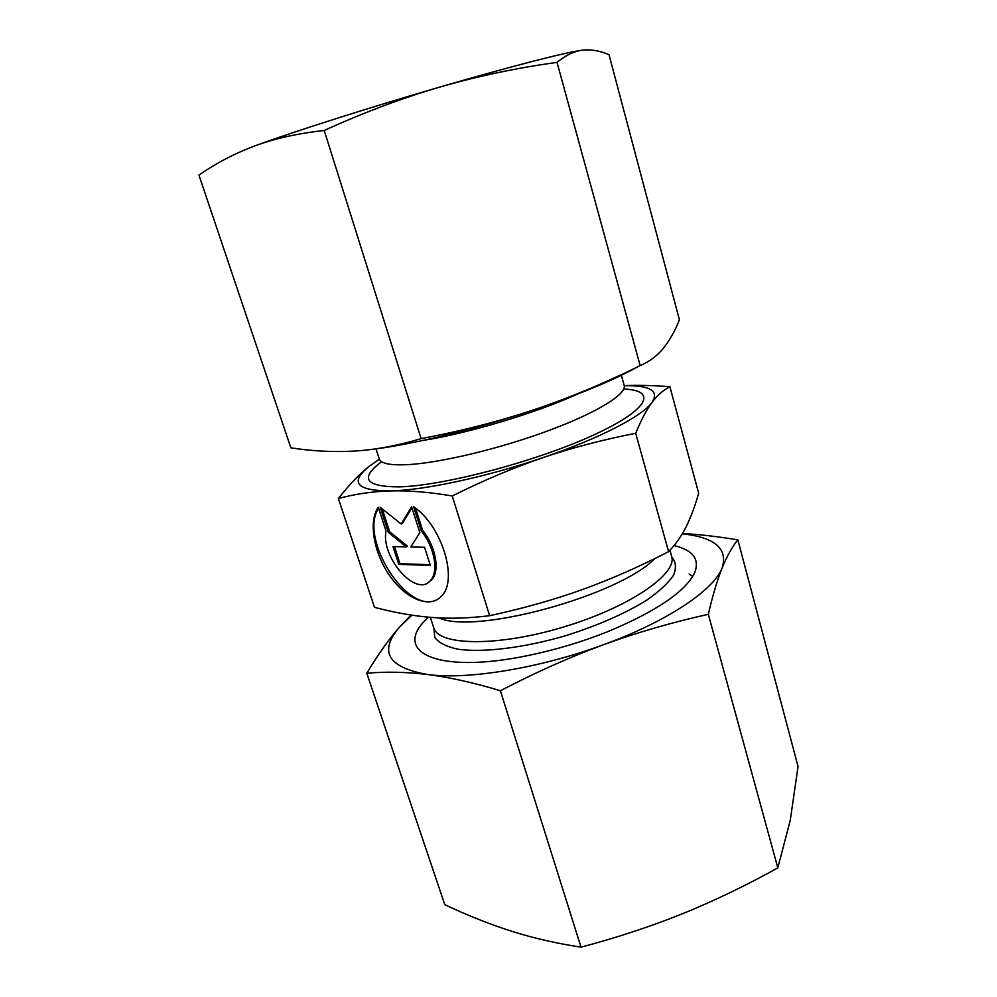 <?xml version="1.0" encoding="UTF-8"?>
<svg xmlns="http://www.w3.org/2000/svg" width="997" height="997" viewBox="0 0 997 997"><rect width="100%" height="100%" fill="white"/><g stroke="black" fill="none" stroke-linecap="round" stroke-linejoin="round"><path stroke-width="1.5" d="M413.63 506.788C441.721 525.394 458.421 579.681 441.683 595.907C430.218 609.042 406.34 599.371 390.176 576.353C373.863 553.509 368.142 521.78 378.287 507.274L385.989 530.927C380.642 557.398 416.559 598.125 430.417 580.541C438.929 571.892 434.518 546.867 421.419 531.164L413.63 506.788M378.586 508.196C358.334 538.505 408.309 616.557 437.533 599.421M415.599 508.258L422.703 530.504C435.801 546.194 440.2 571.206 431.676 579.855L427.887 582.697M421.419 531.164L422.703 530.504M424.535 547.253L430.355 565.449L398.763 564.339L392.992 546.618L406.302 546.879L388.356 532.361L380.193 507.249L401.18 524.036L411.611 506.825L419.862 532.61L410.814 546.979L424.535 547.253M411.923 507.797L402.452 523.388L401.18 524.036M382.212 508.856L389.64 531.725L407.574 546.231L406.302 546.879M388.356 532.361L389.64 531.725M394.488 546.655L400.009 563.679L430.118 564.713M398.763 564.339L400.009 563.679M379.334 459.193L369.289 466.26C349.324 482.511 356.39 490.736 390.5 490.923C424.398 490.25 487.084 476.84 543.053 457.623C599.359 438.543 642.38 416.085 652.063 402.389C659.403 390.861 650.131 385.316 624.259 385.714M624.234 385.615C637.644 385.066 652.861 385.428 669.884 386.674C663.329 390.076 657.384 395.323 652.063 402.389C646.766 409.318 641.308 419.612 635.7 433.284C602.338 439.814 571.468 447.927 543.053 457.623C514.676 467.244 484.405 480.018 452.252 495.958C428.511 492.032 407.935 490.35 390.5 490.923C372.915 491.434 355.53 493.951 338.369 498.488C349.374 484.517 359.68 473.774 369.289 466.26M669.884 386.674L698.66 493.228C694.909 506.476 690.722 517.667 686.123 526.802C681.587 535.925 675.754 544.212 668.601 551.665L635.7 433.284M452.252 495.958L489.639 615.71C523.649 608.307 554.432 599.633 581.986 589.688C609.603 579.805 638.479 567.131 668.601 551.665M338.369 498.488L374.473 607.31C394.55 612.644 413.481 616.009 431.29 617.405C448.974 618.875 468.428 618.302 489.639 615.71M692.703 576.453L689.114 573.96M255.095 145.786C234.831 153.388 216.112 163.159 198.951 175.111L290.85 447.815C312.211 451.18 333.497 452.264 354.708 451.055C375.807 449.709 397.94 445.572 421.108 438.63C461.05 431.115 498.836 421.444 534.454 409.605C570.047 397.579 605.279 382.91 640.149 365.6C649.172 361.811 656.836 356.141 663.117 348.589C669.386 340.862 674.832 331.291 679.431 319.85L609.03 54.735C600.007 50.797 591.221 49.264 582.672 50.137C574.21 51.171 565.66 55.259 557.036 62.375C516.87 67.896 477.75 76.146 439.677 87.1C401.679 98.267 363.195 112.723 324.224 130.495C298.402 133.299 275.359 138.396 255.095 145.786C292.046 132.202 368.466 107.813 439.677 87.1C511.249 66.213 567.891 51.782 582.672 50.137L585.962 49.875M638.504 366.41C614.002 380.019 579.319 394.413 534.454 409.605C474.422 429.782 407.486 445.721 367.033 449.971M421.108 438.63L324.224 130.495M640.149 365.6L557.036 62.375M674.034 545.546C693.027 550.132 699.894 559.23 694.622 572.839C685.263 591.72 656.3 611.335 607.746 631.662C582.024 641.894 555.616 649.82 528.51 655.44C434.405 675.193 390.575 650.667 428.573 617.18M366.796 673.249C378.037 654.456 389.029 638.965 399.785 626.789C378.424 651.515 387.708 667.417 427.638 674.52C467.344 680.004 540.075 668.227 603.546 644.698C667.467 621.455 714.089 589.813 722.202 567.792C717.379 579.706 712.755 595.221 708.331 614.326C672.477 622.228 637.544 632.347 603.546 644.698C569.611 657.21 535.227 672.564 500.394 690.747C473.538 682.658 449.286 677.25 427.638 674.52C405.978 671.941 385.702 671.517 366.796 673.249L444.774 904.665C467.007 915.221 489.203 924.057 511.386 931.186C533.457 938.152 556.675 943.474 581.014 947.15C616.719 937.716 650.58 926.562 682.596 913.701C714.587 900.677 746.329 885.398 777.822 867.851L790.26 820.319L798.049 766.506L737.855 539.851C732.297 546.668 727.075 555.99 722.202 567.792C728.072 548.624 714.749 537.296 682.26 533.831M682.471 533.47C699.333 534.417 717.79 536.548 737.855 539.851M411.948 615.186L399.785 626.789L411.088 615.062M708.331 614.326L777.822 867.851M500.394 690.747L581.014 947.15M381.627 461.698C359.418 478.298 365.176 486.698 398.9 486.885C442.718 485.95 534.467 461.923 591.57 435.951C649.084 409.979 658.082 390.226 623.723 389.067M621.368 375.271L624.172 385.378C626.963 394.064 596.829 412.82 547.652 430.953C498.587 449.074 438.655 463.244 406.552 464.702C389.864 465.4 380.754 463.455 379.221 458.869L376.006 448.874M423.613 440.325C467.942 433.408 536.087 412.957 576.914 394.338M433.907 628.284L434.779 637.457C438.717 642.691 446.257 646.579 457.374 649.109C482.349 652.898 523.512 648.013 565.76 635.675C598.001 625.468 625.044 613.604 646.891 600.057C659.366 591.333 668.227 583.083 673.474 575.331C676.527 568.078 675.954 561.947 671.779 556.912M669.947 550.232L671.617 556.264C677.81 573.861 629.157 607.447 563.205 627.125C497.316 647.003 438.194 645.757 433.67 627.649L430.343 617.33M438.967 617.891C474.672 635.014 618.701 595.795 654.867 558.557M430.417 580.541L431.676 579.855"/></g></svg>
